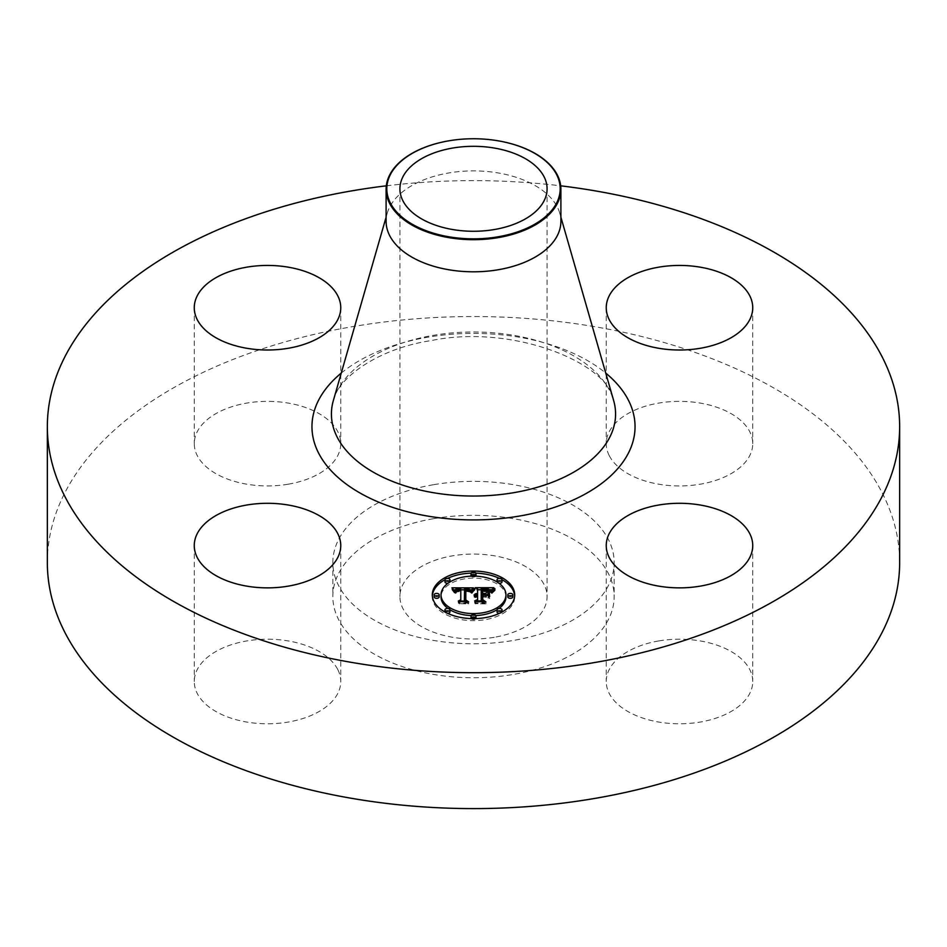 <?xml version="1.0" encoding="UTF-8"?>
<svg xmlns="http://www.w3.org/2000/svg" width="947" height="947" viewBox="0 0 947 947"><rect width="100%" height="100%" fill="white"/><g stroke="black" fill="none" stroke-linecap="round" stroke-linejoin="round"><path stroke-width="0.71" stroke-dasharray="4.74 3.55" d="M337.795 669.588A73.25 42.284 180 0 1 340.754 681.497A73.25 42.284 180 0 1 277.933 723.354A73.25 42.284 180 0 1 197.225 693.405A73.25 42.284 180 0 1 194.265 681.497A73.25 42.284 180 0 1 257.099 639.639A73.25 42.284 180 0 1 337.795 669.588M47.35 562.565A426.15 246.031 180 0 1 353.527 326.49A426.15 246.031 180 0 1 899.65 562.565M386.305 185.825A426.15 246.031 180 0 1 560.695 185.825M386.104 221.349A87.396 50.451 180 0 1 387.287 213.075A87.396 50.451 180 0 1 448.89 172.934A87.396 50.451 180 0 1 559.713 213.075A87.396 50.451 180 0 1 560.896 221.349M439.692 142.713A87.396 50.451 180 0 1 448.89 140.819A87.396 50.451 180 0 1 507.308 142.713M494.216 637.307A73.582 42.485 180 0 1 399.918 596.551A73.582 42.485 180 0 1 452.784 555.782A73.582 42.485 180 0 1 547.082 596.551A73.582 42.485 180 0 1 494.216 637.307M433.904 518.625A140.665 81.205 180 0 1 614.165 596.551A140.665 81.205 180 0 1 513.096 674.477A140.665 81.205 180 0 1 332.835 596.551A140.665 81.205 180 0 1 433.904 518.625M433.904 484.639A140.665 81.205 180 0 1 614.165 562.565A140.665 81.205 180 0 1 513.096 640.492A140.665 81.205 180 0 1 332.835 562.565A140.665 81.205 180 0 1 433.904 484.639M288.137 484.213A73.25 42.284 180 0 1 194.265 443.646A73.25 42.284 180 0 1 246.895 403.067A73.25 42.284 180 0 1 340.754 443.646A73.25 42.284 180 0 1 288.137 484.213M609.205 455.543A73.25 42.284 180 0 1 606.246 443.646A73.25 42.284 180 0 1 669.067 401.788A73.25 42.284 180 0 1 749.775 431.737A73.25 42.284 180 0 1 752.735 443.646A73.25 42.284 180 0 1 689.901 485.503A73.25 42.284 180 0 1 609.205 455.543M658.863 640.918A73.25 42.284 180 0 1 752.735 681.497A73.25 42.284 180 0 1 700.105 722.076A73.25 42.284 180 0 1 606.246 681.497A73.25 42.284 180 0 1 658.863 640.918M488.344 598.09L488.344 596.054L488.344 598.09L485.326 596.361L481.206 596.361L481.206 601.605L483.503 602.955L474.66 602.955L477.596 601.605L477.596 597.131L474.826 597.521L477.596 596.361L474.033 596.965L477.596 595.485L477.596 591.106L475.169 589.756L477.596 589.756M482.745 591.188L487.693 591.33L489.788 592.254L482.745 591.473L482.745 595.485L486.391 594.929M491.671 589.756L493.861 589.756L490.901 592.881L488.025 590.904L481.206 590.62L481.206 595.485L482.295 595.485L482.295 589.152M481.206 589.756L489.824 589.756M477.596 589.07L477.596 591.106M475.169 587.72L475.169 589.756M477.596 596.361L477.596 595.485M477.063 596.338L477.063 595.521M476.578 594.325L476.578 595.592M476.092 596.409L476.116 595.675M475.702 594.456L475.702 595.781M475.335 594.55L475.335 595.923M474.992 594.669L474.992 596.077M474.696 594.799L474.696 596.267M474.435 594.929L474.435 596.468M474.222 595.059L474.222 596.705M474.033 594.929L474.033 596.965M474.163 595.095L474.163 597.131M474.411 594.941L474.411 596.977M474.672 594.811L474.672 596.847M474.932 594.692L474.932 596.728M475.216 594.586L475.216 596.622M475.501 594.503L475.501 596.539M475.796 594.432L475.796 596.468M476.412 594.337L476.412 596.373M476.732 594.314L476.732 596.35M477.335 594.314L477.335 596.35M477.264 595.107L477.264 596.859M476.933 595.13L476.933 596.882M476.625 595.178L476.625 596.906M476.329 595.237L476.329 596.953M475.773 595.414L475.773 597.095M475.512 595.521L475.512 597.178M475.276 595.639L475.276 597.273M475.039 595.616L475.039 597.391M474.826 595.474L474.826 597.521M475.169 595.699L475.169 597.735M475.382 595.58L475.382 597.616M475.595 595.474L475.595 597.521M475.832 595.391L475.832 597.427M476.294 595.249L476.294 597.285M476.542 595.19L476.542 597.226M476.803 595.142L476.803 597.19M477.063 595.118L477.063 597.155M477.324 595.095L477.324 597.143M477.596 600.919L477.596 601.605M474.66 600.919L474.66 602.955M483.503 600.919L483.503 602.955M481.206 600.919L481.206 601.605M481.206 595.485L481.206 596.361M485.326 594.325L485.326 596.361M488.344 591.697L488.344 593.733M485.468 594.408L485.468 595.485M482.745 594.325L482.745 595.485M482.745 589.436L482.745 591.473M483.195 589.425L483.195 591.461M483.609 589.401L483.609 591.449M484 589.389L484 591.437M484.355 589.389L484.355 591.425M485.101 589.389L485.101 591.425M485.491 589.389L485.491 591.437M485.87 589.401L485.87 591.437M486.225 589.413L486.225 591.449M486.865 589.448L486.865 591.484M487.409 589.496L487.409 591.532M487.871 589.555L487.871 591.591M488.285 589.638L488.285 591.674M488.676 589.744L488.676 591.78M489.054 589.874L489.054 591.911M489.433 590.04L489.433 592.076M489.788 590.218L489.788 592.254M489.575 590.111L489.575 592.053M489.315 589.981L489.315 591.863M488.995 589.851L488.995 591.697M488.616 589.732L488.616 591.555M488.178 589.614L488.178 591.425M487.693 589.531L487.693 591.33M485.906 589.401L485.906 591.165M485.195 589.389L485.195 591.153M483.739 589.401L483.739 591.165M483.278 589.413L483.278 591.177M482.295 594.325L482.295 595.485M481.206 588.584L481.206 590.62M481.869 588.596L481.869 590.632M483.609 588.608L483.609 590.644M484.639 588.596L484.639 590.632M485.172 588.596L485.172 590.644M485.681 588.608L485.681 590.656M486.154 588.632L486.154 590.668M486.592 588.667L486.592 590.703M486.995 588.703L486.995 590.739M487.374 588.75L487.374 590.786M487.717 588.797L487.717 590.833M488.025 588.856L488.025 590.904M488.309 588.927L488.309 590.975M488.557 589.01L488.557 591.046M488.782 589.105L488.782 591.141M489.019 589.223L489.019 591.259M489.256 589.354L489.256 591.39M489.492 589.508L489.492 591.544M489.729 589.673L489.729 591.721M489.954 589.874L489.954 591.911M490.191 590.088L490.191 592.124M490.428 590.312L490.428 592.349M490.664 590.573L490.664 592.609M490.901 590.845L490.901 592.881M491.6 589.863L491.6 591.899M491.718 589.697L491.718 591.745M491.836 589.555L491.836 591.591M491.955 589.413L491.955 591.449M492.168 589.164L491.99 593.58L492.771 591.816L495.222 590.395L492.132 593.284M492.369 588.963L492.369 590.999M492.606 588.738L492.606 590.774M492.748 588.62L492.748 590.656M492.902 588.489L492.902 590.526M493.067 588.347L493.067 590.383M493.861 587.72L493.861 589.756M471.606 589.768L473.512 589.756L470.908 592.917L468.943 591.023L464.586 590.691L464.361 601.961L466.492 603.097L458.265 603.097L460.787 601.878L460.787 591.544L457.034 591.875L455.471 593.426L456.75 591.65L460.787 590.762L456.146 591.046L454.548 593.082L451.944 589.863L453.589 589.863M454.951 589.851L460.787 589.827M464.563 589.803L470.055 589.78M451.944 587.827L451.944 589.863M473.512 587.72L473.512 589.756M452.264 588.182L452.264 590.218M452.559 588.525L452.559 590.561M452.844 588.868L452.844 590.904M453.104 589.2L453.104 591.236M453.353 589.519L453.353 591.555M453.577 589.839L453.577 591.875M453.802 590.147L453.802 592.195M453.992 590.455L453.992 592.502M454.169 590.762L454.169 592.798M454.548 591.046L454.548 593.082M454.584 590.798L454.584 592.834M454.631 590.561L454.631 592.597M454.702 590.336L454.702 592.372M454.785 590.135L454.785 592.171M454.891 589.934L454.891 591.982M455.01 589.756L455.01 591.804M455.152 589.602L455.152 591.638M455.318 589.448L455.318 591.496M455.495 589.318L455.495 591.354M455.685 589.2L455.685 591.248M455.909 589.105L455.909 591.141M456.146 589.01L456.146 591.046M456.418 588.927L456.418 590.964M456.714 588.856L456.714 590.892M457.034 588.797L457.034 590.833M457.389 588.75L457.389 590.786M457.756 588.703L457.756 590.75M458.159 588.679L458.159 590.715M458.585 588.667L458.585 590.703M459.035 588.655L459.035 590.691M459.366 588.655L459.366 590.703M459.709 588.667L459.709 590.703M460.064 588.679L460.064 590.715M460.42 588.703L460.42 590.739M460.787 591.544L460.787 590.762M460.585 589.496L460.585 591.271M458.727 589.508L458.727 591.283M458.384 589.543L458.384 591.307M458.052 589.579L458.052 591.33M457.744 589.626L457.744 591.378M457.2 589.78L457.2 591.496M456.963 589.874L456.963 591.567M456.75 589.981L456.75 591.65M456.395 590.301L456.395 591.839M456.087 592.858L456.087 592.088M455.957 591.283L455.957 592.242M455.838 591.39L455.838 592.396M455.744 591.39L455.744 592.573M455.649 591.39L455.649 592.763M455.578 591.39L455.578 592.976M455.519 591.39L455.519 593.201M455.471 591.39L455.471 593.426M455.945 591.39L455.945 593.426M455.981 591.188L455.981 593.224M456.028 590.999L456.028 593.035M456.158 590.644L456.158 592.68M456.454 590.218L456.454 592.266M456.714 590.005L456.714 592.041M457.034 589.827L457.034 591.875M457.661 589.638L457.661 591.686M457.922 589.59L457.922 591.638M458.194 589.555L458.194 591.591M458.49 589.531L458.49 591.567M458.81 589.508L458.81 591.544M460.787 601.061L460.787 601.878M458.265 601.061L458.265 603.097M466.492 601.061L466.492 603.097M464.361 601.061L464.361 601.961M464.586 588.655L464.586 590.691M464.906 588.643L464.906 590.679M465.226 588.632L465.226 590.668M465.557 588.62L465.557 590.668M465.877 588.62L465.877 590.656M466.208 588.62L466.208 590.656M466.587 588.62L466.587 590.656M466.954 588.632L466.954 590.679M467.297 588.655L467.297 590.691M467.629 588.691L467.629 590.727M467.925 588.726L467.925 590.774M468.209 588.785L468.209 590.821M468.481 588.845L468.481 590.881M468.718 588.904L468.718 590.952M468.943 588.987L468.943 591.023M469.144 589.07L469.144 591.117M469.333 589.176L469.333 591.212M469.511 589.283L469.511 591.33M469.688 589.413L469.688 591.449M469.842 589.555L469.842 591.591M469.996 589.709L469.996 591.757M470.138 589.886L470.138 591.922M470.28 590.076L470.28 592.112M470.41 590.277L470.41 592.313M470.529 590.49L470.529 592.526M470.635 590.715L470.635 592.751M470.908 590.869L470.908 592.917M471.014 590.679L471.014 592.715M471.121 590.49L471.121 592.526M471.239 590.301L471.239 592.337M471.346 590.123L471.346 592.171M471.464 589.957L471.464 591.993M471.582 589.792L471.582 591.828M471.701 589.638L471.701 591.674M471.819 589.484L471.819 591.532M471.949 589.342L471.949 591.39M472.068 589.212L472.068 591.248M473.382 587.874L473.382 589.91M489.197 598.433L489.197 596.397L489.658 598.587M489.197 591.899L489.197 593.935M489.658 592.053L489.658 594.1M474.198 590.265L471.57 593.355L474.198 590.265L474.198 588.75M474.648 588.383L474.648 590.419M473.95 588.975L473.95 590.455M473.701 589.235L473.701 590.656M473.441 589.519L473.441 590.892M473.192 589.815L473.192 591.153M472.932 590.135L472.932 591.437M472.671 590.478L472.671 591.757M472.411 590.845L472.411 592.088M472.151 591.236L472.151 592.455M471.89 591.378L471.89 592.846M471.57 591.319L471.57 593.355M472.032 591.413L472.032 593.449M472.304 590.999L472.304 593.035M472.577 590.608L472.577 592.656M472.849 590.253L472.849 592.289M473.109 589.91L473.109 591.946M473.37 589.59L473.37 591.638M473.63 589.306L473.63 591.342M473.891 589.034L473.891 591.07M474.139 588.797L474.139 590.833M474.4 588.572L474.4 590.608M494.902 588.584L494.902 590.218M495.222 588.359L495.222 590.395M494.405 588.951L494.405 590.537M493.932 589.306L493.932 590.857M493.505 589.661L493.505 591.177M492.771 590.395L492.771 591.816M492.464 590.774L492.464 592.135M492.191 591.165L492.191 592.455M491.99 593.58L491.955 592.775M491.765 591.449L491.765 593.106M491.611 591.39L491.611 593.426M492.333 590.952L492.333 592.988M492.558 590.644L492.558 592.68M492.819 590.336L492.819 592.372M493.47 589.697L493.47 591.733M493.849 589.377L493.849 591.413M494.275 589.034L494.275 591.082M494.725 588.703L494.725 590.739M465.817 591.248L469.842 592.041L465.829 591.544L465.806 601.996L468.67 603.949L459.058 603.665L467.676 603.665L465.261 602.079L465.261 600.043L465.261 602.079M469.759 589.969L469.759 591.946M469.842 590.005L469.842 592.041M469.57 589.91L469.57 591.78M469.357 589.839L469.357 591.638M469.12 589.78L469.12 591.52M468.86 589.709L468.86 591.437M468.564 589.65L468.564 591.366M468.185 589.59L468.185 591.319M467.735 589.531L467.735 591.283M467.475 589.508L467.475 591.259M467.191 589.496L467.191 591.248M466.895 589.484L466.895 591.248M466.244 589.484L466.244 591.236M465.261 589.212L465.261 591.248M467.676 601.913L467.676 603.665M459.058 601.629L459.058 603.665M459.473 601.913L459.473 603.949M468.67 601.913L468.67 603.949M465.806 600.398L465.806 601.996M465.829 589.508L465.829 591.544M466.09 589.496L466.09 591.532M466.35 589.484L466.35 591.52M466.966 589.484L466.966 591.52M467.321 589.496L467.321 591.544M467.664 589.531L467.664 591.567M468.007 589.567L468.007 591.603M468.339 589.614L468.339 591.65M468.658 589.661L468.658 591.709M468.966 589.732L468.966 591.768M469.262 589.815L469.262 591.851M469.558 589.898L469.558 591.934M482.745 596.953L486.438 597.237L482.745 597.237L482.745 601.688L485.918 603.949L475.039 603.665L484.911 603.665L482.295 601.807L482.295 599.771L482.295 601.807M485.918 595.201L485.918 596.953M486.438 595.201L486.438 597.237M482.295 594.917L482.295 596.953M484.911 601.913L484.911 603.665M475.039 601.629L475.039 603.665M475.489 601.913L475.489 603.949M485.918 601.913L485.918 603.949M482.745 600.09L482.745 601.688M482.745 595.201L482.745 597.237M432.341 595.852A41.194 23.782 0 0 0 432.305 596.882A41.194 23.782 0 0 0 473.5 620.664A41.194 23.782 0 0 0 514.695 596.882A41.194 23.782 0 0 0 514.659 595.852M502.04 579.718A41.194 23.782 0 0 0 499.365 578.368M475.879 573.136A41.194 23.782 0 0 0 471.121 573.136M447.635 578.368A41.194 23.782 0 0 0 444.96 579.718M447.99 608.471A32.458 18.739 0 0 0 449.943 609.773M471.18 615.574A32.458 18.739 0 0 0 475.82 615.574M497.057 609.773A32.458 18.739 0 0 0 499.01 608.471M505.958 596.882A32.458 18.739 0 0 0 473.5 578.132A32.458 18.739 0 0 0 441.042 596.882M471.18 576.143A2.498 1.444 0 0 0 473.5 577.054A2.498 1.444 0 0 0 475.82 576.143M475.998 575.61A2.498 1.444 0 0 0 473.5 574.178A2.498 1.444 0 0 0 471.002 575.61M512.824 596.882A2.498 1.444 0 0 0 510.326 595.438A2.498 1.444 0 0 0 507.829 596.882M497.057 581.943A2.498 1.444 0 0 0 499.01 583.245M502.04 581.837A2.498 1.444 0 0 0 499.543 580.404A2.498 1.444 0 0 0 497.045 581.837M471.121 618.58A2.498 1.444 0 0 0 473.5 619.587A2.498 1.444 0 0 0 475.879 618.58M475.998 618.142A2.498 1.444 0 0 0 473.5 616.698A2.498 1.444 0 0 0 471.002 618.142M499.365 613.348A2.498 1.444 0 0 0 502.04 611.999M502.04 611.916A2.498 1.444 0 0 0 499.543 610.472A2.498 1.444 0 0 0 497.045 611.916M439.171 596.882A2.498 1.444 0 0 0 436.674 595.438A2.498 1.444 0 0 0 434.176 596.882M449.955 581.837A2.498 1.444 0 0 0 447.458 580.404A2.498 1.444 0 0 0 444.96 581.837M447.99 583.245A2.498 1.444 0 0 0 449.943 581.943M449.955 611.916A2.498 1.444 0 0 0 447.458 610.472A2.498 1.444 0 0 0 444.96 611.916M444.96 611.999A2.498 1.444 0 0 0 447.635 613.348M514.695 596.882L514.695 594.834M432.305 596.882L432.305 594.834M333.344 400.581A142.074 82.022 180 0 1 433.501 335.309A142.074 82.022 180 0 1 613.656 400.581C608.365 363.009 513.037 323.767 431.358 340.553C377.036 348.685 337.381 378.847 333.344 400.581M341.251 373.094A161.535 93.256 180 0 1 428.02 337.168A161.535 93.256 180 0 1 605.749 373.094M484.213 589.389L484.213 591.165M482.816 589.436L482.816 591.188M491.043 590.632L491.043 592.668M491.197 590.419L491.197 592.467M491.339 590.23L491.339 592.266M491.469 590.04L491.469 592.076M493.245 588.205L493.245 590.241M493.434 588.051L493.434 590.088M493.636 587.886L493.636 589.934M340.754 545.579L340.754 681.497M194.265 545.579L194.265 681.497M387.287 213.075L386.104 217.183M559.713 213.075L560.896 217.183M399.918 188.796L399.918 596.551M547.082 188.796L547.082 596.551M614.165 562.565L614.165 596.551M332.835 562.565L332.835 596.551M752.735 545.579L752.735 681.497M606.246 545.579L606.246 681.497M606.246 307.728L606.246 443.646M752.735 307.728L752.735 443.646M194.265 307.728L194.265 443.646M340.754 307.728L340.754 443.646"/><path stroke-width="1.42" d="M337.795 533.67A73.25 42.284 180 0 1 340.754 545.579A73.25 42.284 180 0 1 277.933 587.436A73.25 42.284 180 0 1 197.225 557.487A73.25 42.284 180 0 1 194.265 545.579A73.25 42.284 180 0 1 257.099 503.721A73.25 42.284 180 0 1 337.795 533.67M560.695 185.825A426.15 246.031 180 0 1 899.65 426.647L899.65 562.565A426.15 246.031 180 0 1 593.473 798.652A426.15 246.031 180 0 1 47.35 562.565L47.35 426.647A426.15 246.031 180 0 1 353.527 190.572A426.15 246.031 180 0 1 386.305 185.825M899.65 426.647A426.15 246.031 180 0 1 593.473 662.734A426.15 246.031 180 0 1 47.35 426.647M507.308 142.713A87.396 50.451 180 0 1 507.438 142.737A87.396 50.451 180 0 1 560.896 189.234L560.896 221.349A87.396 50.451 180 0 1 498.11 269.765A87.396 50.451 180 0 1 386.104 221.349L386.104 189.234A87.396 50.451 180 0 1 389.643 175.029A87.396 50.451 180 0 1 439.562 142.737A87.396 50.451 180 0 1 439.692 142.713M560.896 189.234A87.396 50.451 180 0 1 557.357 203.439A87.396 50.451 180 0 1 498.11 237.65A87.396 50.451 180 0 1 386.104 189.234M390.318 174.698A86.686 50.049 180 0 1 439.834 142.677A86.686 50.049 180 0 1 507.166 142.677A86.686 50.049 180 0 1 556.682 202.883A86.686 50.049 180 0 1 449.091 236.821A86.686 50.049 180 0 1 390.318 174.698M494.216 229.553A73.582 42.485 180 0 1 399.918 188.796A73.582 42.485 180 0 1 452.784 148.028A73.582 42.485 180 0 1 547.082 188.796A73.582 42.485 180 0 1 494.216 229.553M658.863 505A73.25 42.284 180 0 1 752.735 545.579A73.25 42.284 180 0 1 700.105 586.157A73.25 42.284 180 0 1 606.246 545.579A73.25 42.284 180 0 1 658.863 505M609.205 319.624A73.25 42.284 180 0 1 606.246 307.728A73.25 42.284 180 0 1 669.067 265.87A73.25 42.284 180 0 1 749.775 295.819A73.25 42.284 180 0 1 752.735 307.728A73.25 42.284 180 0 1 689.901 349.585A73.25 42.284 180 0 1 609.205 319.624M288.137 348.295A73.25 42.284 180 0 1 194.265 307.728A73.25 42.284 180 0 1 246.895 267.149A73.25 42.284 180 0 1 340.754 307.728A73.25 42.284 180 0 1 288.137 348.295M514.695 594.834A41.194 23.782 180 0 1 473.5 618.628A41.194 23.782 180 0 1 432.305 594.834A41.194 23.782 180 0 1 473.5 571.053A41.194 23.782 180 0 1 514.695 594.834M505.958 594.834A32.458 18.739 180 0 1 473.5 613.585A32.458 18.739 180 0 1 441.042 594.834A32.458 18.739 180 0 1 473.5 576.096A32.458 18.739 180 0 1 505.958 594.834L505.958 596.882A32.458 18.739 0 0 1 499.01 608.471M473.382 587.874L470.908 590.869L468.718 588.904L464.586 588.655L464.361 599.925L466.492 601.061L458.265 601.061L460.787 599.842L460.787 589.496L457.437 589.697L455.519 591.153L456.75 589.602L460.787 588.726L456.146 589.01L454.548 591.046L451.944 587.827L473.382 587.874M474.4 588.572L471.57 591.319L474.4 588.572M469.558 589.898L465.829 589.508L465.806 599.96L468.67 601.913L459.058 601.629L467.676 601.629L465.261 600.043L465.261 589.212L469.558 589.898M493.861 587.72L490.901 590.845L488.025 588.856L481.206 588.584L481.206 593.449L482.295 593.449L482.295 589.152L487.149 589.212L489.788 590.218L482.745 589.436L482.745 593.449L485.468 593.449L488.344 591.697L488.344 596.054L485.326 594.325L481.206 594.325L481.206 599.558L483.503 600.919L474.66 600.919L477.596 599.558L477.596 595.095L474.826 595.474L477.596 594.325L474.033 594.929L477.596 593.449L477.596 589.07L475.169 587.72L493.861 587.72M494.725 588.703L491.611 591.39L494.725 588.703M489.658 596.551L489.197 591.899L489.197 596.397M482.745 595.201L482.745 599.64L485.918 601.913L475.039 601.629L484.911 601.629L482.295 599.771L482.295 594.917L486.438 595.201L482.745 595.201M475.998 573.574A2.498 1.444 180 0 1 473.5 575.018A2.498 1.444 180 0 1 471.002 573.574A2.498 1.444 180 0 1 473.5 572.13A2.498 1.444 180 0 1 475.998 573.574L475.998 575.61A2.498 1.444 0 0 1 475.82 576.143M512.824 594.834A2.498 1.444 180 0 1 510.326 596.279A2.498 1.444 180 0 1 507.829 594.834A2.498 1.444 180 0 1 510.326 593.402A2.498 1.444 180 0 1 512.824 594.834L512.824 596.882A2.498 1.444 0 0 1 510.326 598.315A2.498 1.444 0 0 1 507.829 596.882L507.829 594.834M502.04 579.801A2.498 1.444 180 0 1 499.543 581.245A2.498 1.444 180 0 1 497.045 579.801A2.498 1.444 180 0 1 499.543 578.357A2.498 1.444 180 0 1 502.04 579.801L502.04 581.837A2.498 1.444 0 0 1 499.01 583.245M475.998 616.106A2.498 1.444 180 0 1 473.5 617.539A2.498 1.444 180 0 1 471.002 616.106A2.498 1.444 180 0 1 473.5 614.662A2.498 1.444 180 0 1 475.998 616.106L475.998 618.142A2.498 1.444 0 0 1 475.879 618.58M502.04 609.88A2.498 1.444 180 0 1 499.543 611.312A2.498 1.444 180 0 1 497.045 609.88A2.498 1.444 180 0 1 499.543 608.436A2.498 1.444 180 0 1 502.04 609.88L502.04 611.916A2.498 1.444 0 0 1 502.04 611.999M434.176 594.834A2.498 1.444 180 0 1 436.674 593.402A2.498 1.444 180 0 1 439.171 594.834A2.498 1.444 180 0 1 436.674 596.279A2.498 1.444 180 0 1 434.176 594.834L434.176 596.882A2.498 1.444 0 0 0 436.674 598.315A2.498 1.444 0 0 0 439.171 596.882L439.171 594.834M444.96 579.801A2.498 1.444 180 0 1 447.458 578.357A2.498 1.444 180 0 1 449.955 579.801A2.498 1.444 180 0 1 447.458 581.245A2.498 1.444 180 0 1 444.96 579.801L444.96 581.837A2.498 1.444 0 0 0 447.99 583.245M444.96 609.88A2.498 1.444 180 0 1 447.458 608.436A2.498 1.444 180 0 1 449.955 609.88A2.498 1.444 180 0 1 447.458 611.312A2.498 1.444 180 0 1 444.96 609.88L444.96 611.916A2.498 1.444 0 0 0 444.96 611.999M486.391 594.929L488.344 593.733L488.344 596.054M477.596 589.756L481.206 589.756M489.824 589.756L491.671 589.756M477.596 593.449L477.596 594.325M477.063 593.485L477.063 594.302M476.578 593.544L476.578 594.325M476.116 593.639L476.116 594.373M475.702 593.745L475.702 594.456M475.335 593.887L475.335 594.55M474.992 594.041L474.992 594.669M477.596 599.558L477.596 600.919M481.206 599.558L481.206 600.919M485.468 593.449L485.468 594.408M482.745 593.449L482.745 594.325M482.295 593.449L482.295 594.325M481.206 593.449L481.206 594.325M453.589 589.863L454.951 589.851M460.787 589.827L464.563 589.803M470.055 589.78L471.606 589.768M460.787 588.726L460.787 589.496M456.229 589.922L456.229 590.514M456.087 590.052L456.087 590.798M455.957 590.194L455.957 591.283M455.838 590.36L455.838 591.39M455.744 590.537L455.744 591.39M455.649 590.727L455.649 591.39M460.787 599.842L460.787 601.061M464.361 599.925L464.361 601.061M473.701 588.62L473.701 589.235M473.441 588.856L473.441 589.519M473.192 589.117L473.192 589.815M472.932 589.401L472.932 590.135M472.671 589.709L472.671 590.478M472.411 590.052L472.411 590.845M472.151 590.419L472.151 591.236M492.771 589.768L492.771 590.395M492.464 590.099L492.464 590.774M492.191 590.419L492.191 591.165M491.955 590.739L491.955 591.532M465.261 600.043L465.817 591.248M482.295 599.771L482.745 596.953M514.659 595.852A41.194 23.782 0 0 0 502.04 579.718M499.365 578.368A41.194 23.782 0 0 0 475.879 573.136M471.121 573.136A41.194 23.782 0 0 0 447.635 578.368M444.96 579.718A41.194 23.782 0 0 0 432.341 595.852M441.042 594.834L441.042 596.882A32.458 18.739 0 0 0 447.99 608.471M449.943 609.773A32.458 18.739 0 0 0 471.18 615.574M475.82 615.574A32.458 18.739 0 0 0 497.057 609.773M471.002 573.574L471.002 575.61A2.498 1.444 0 0 0 471.18 576.143M497.045 579.801L497.045 581.837A2.498 1.444 0 0 0 497.057 581.943M471.002 616.106L471.002 618.142A2.498 1.444 0 0 0 471.121 618.58M497.045 609.88L497.045 611.916A2.498 1.444 0 0 0 499.365 613.348M449.943 581.943A2.498 1.444 0 0 0 449.955 581.837L449.955 579.801M447.635 613.348A2.498 1.444 0 0 0 449.955 611.916L449.955 609.88M560.896 217.183L613.656 400.581A142.074 82.022 180 0 1 513.499 492.724A142.074 82.022 180 0 1 333.344 400.581L386.104 217.183M605.749 373.094A161.535 93.256 180 0 1 518.98 516.139A161.535 93.256 180 0 1 342.246 481.005A161.535 93.256 180 0 1 341.251 373.094"/></g></svg>
